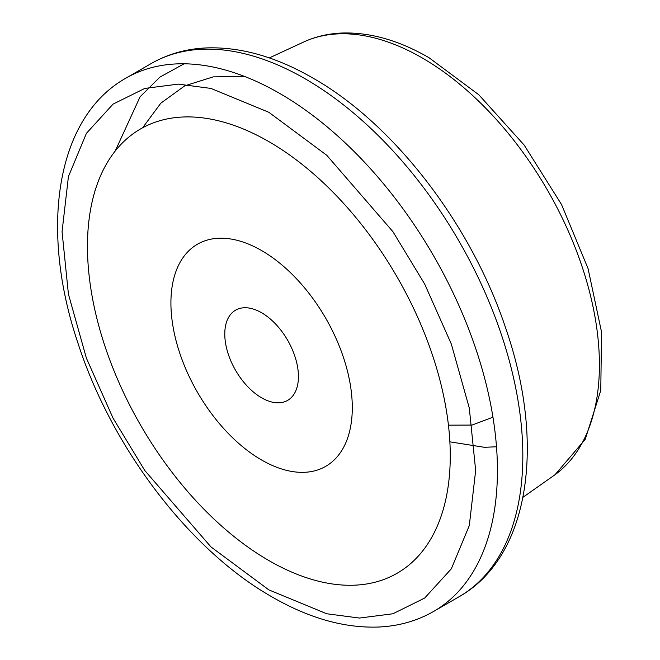 <?xml version="1.0" encoding="UTF-8"?>
<svg xmlns="http://www.w3.org/2000/svg" width="660" height="660" viewBox="0 0 660 660"><rect width="100%" height="100%" fill="white"/><g stroke="black" fill="none" stroke-linecap="round" stroke-linejoin="round"><path stroke-width="0.99" d="M244.678 76.486L213.254 76.865L184.775 85.816L160.858 103.141L142.618 127.793M115.154 151.115L140.093 96.781L159.976 77.072L184.132 63.789M492.954 417.194L472.057 425.065L448.437 425.164M298.427 376.546A52.082 30.071 60 0 1 287.644 400.381A52.082 30.071 60 0 1 247.508 386.43A52.082 30.071 60 0 1 224.779 334.018A52.082 30.071 60 0 1 235.562 310.183A52.082 30.071 60 0 1 275.698 324.134A52.082 30.071 60 0 1 298.427 376.546M268.859 560.554A256.534 148.112 60 0 1 87.458 246.361A256.534 148.112 60 0 1 268.859 141.628A256.534 148.112 60 0 1 450.26 455.821A256.534 148.112 60 0 1 268.859 560.554M261.608 460.004A128.255 74.052 -120 0 0 352.291 407.641A128.255 74.052 -120 0 0 261.608 250.561A128.255 74.052 -120 0 0 171.072 309.193A128.255 74.052 -120 0 0 256.245 456.728A128.255 74.052 -120 0 0 261.608 460.004M269.313 57.923L304.903 41.44A250.635 144.705 60 0 1 422.194 57.923A250.635 144.705 60 0 1 583.737 271.681A250.635 144.705 60 0 1 555.052 474.705L522.976 497.285M459.063 596.755C529.642 556.99 545.721 444.428 506.096 329.323C471.883 225.456 394.399 124.228 312.84 78.02C275.971 56.735 240.422 46.703 206.184 47.924C186.103 48.848 167.78 54.054 151.214 63.541A307.849 177.738 60 0 1 305.143 78.787A307.849 177.738 60 0 1 522.827 455.829A307.849 177.738 60 0 1 459.063 596.755L433.669 611.416A307.849 177.738 60 0 0 497.425 470.489A307.849 177.738 60 0 0 279.741 93.448A307.849 177.738 60 0 0 125.821 78.202C55.564 117.793 39.278 229.548 78.293 344.14C112.266 448.503 190.08 550.514 272.044 596.929C309.152 618.362 344.916 628.386 379.335 627C399.176 625.993 417.285 620.804 433.669 611.416M268.859 589.883L210.952 546.901L144.779 470.489L113.05 418.151L86.386 358.116L68.425 294.154L62.056 231.701L68.425 176.591L86.386 133.369L113.05 104.123L144.779 88.424L178.241 84.125L210.952 88.424L268.859 112.299L326.766 155.281L392.939 231.693L424.669 284.031L451.333 344.066L469.293 408.037L475.662 470.489L469.293 525.591L451.333 568.813L424.669 598.059L392.939 613.767L359.477 618.057L326.766 613.767L268.859 589.883M304.903 41.44C316.651 36.283 329.249 33.47 342.688 33C370.565 32.307 399.316 40.532 428.934 57.668L478.822 94.776L524.164 145.06L561.553 204.567L588.068 268.579L601.549 332.12L600.773 390.448L585.206 439.379L555.052 474.705M151.214 63.541L125.821 78.202M449.864 441.837L484.448 447.307L496.502 446.77M171.072 309.193L171.105 309.779"/></g></svg>
